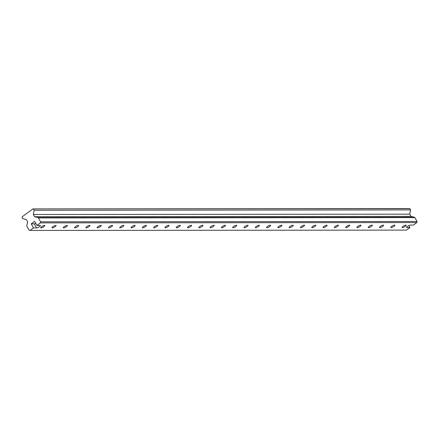 <?xml version="1.0" encoding="UTF-8"?>
<svg xmlns="http://www.w3.org/2000/svg" width="439" height="439" viewBox="0 0 439 439"><rect width="100%" height="100%" fill="white"/><g stroke="black" fill="none" stroke-linecap="round" stroke-linejoin="round"><path stroke-width="0.66" d="M393.975 226.348A2.338 0.609 -29.2 0 1 390.809 227.49A2.338 0.609 -29.2 0 1 391.72 226.354A2.338 0.609 -29.2 0 1 394.886 225.212A2.338 0.609 -29.2 0 1 393.975 226.348M405.268 226.337A2.338 0.609 -29.2 0 1 402.102 227.479A2.338 0.609 -29.2 0 1 403.013 226.343A2.338 0.609 -29.2 0 1 406.179 225.202A2.338 0.609 -29.2 0 1 405.268 226.337M382.682 226.359A2.338 0.609 -29.2 0 1 379.515 227.501A2.338 0.609 -29.2 0 1 380.426 226.359A2.338 0.609 -29.2 0 1 383.593 225.223A2.338 0.609 -29.2 0 1 382.682 226.359M371.389 226.37A2.338 0.609 -29.2 0 1 368.222 227.512A2.338 0.609 -29.2 0 1 369.133 226.37A2.338 0.609 -29.2 0 1 372.299 225.229A2.338 0.609 -29.2 0 1 371.389 226.37M360.095 226.381A2.338 0.609 -29.2 0 1 356.929 227.523A2.338 0.609 -29.2 0 1 357.834 226.381A2.338 0.609 -29.2 0 1 361.006 225.24A2.338 0.609 -29.2 0 1 360.095 226.381M348.802 226.392A2.338 0.609 -29.2 0 1 345.636 227.528A2.338 0.609 -29.2 0 1 346.541 226.392A2.338 0.609 -29.2 0 1 349.713 225.251A2.338 0.609 -29.2 0 1 348.802 226.392M337.509 226.398A2.338 0.609 -29.2 0 1 334.342 227.539A2.338 0.609 -29.2 0 1 335.248 226.403A2.338 0.609 -29.2 0 1 338.42 225.262A2.338 0.609 -29.2 0 1 337.509 226.398M326.215 226.409A2.338 0.609 -29.2 0 1 323.044 227.55A2.338 0.609 -29.2 0 1 323.955 226.409A2.338 0.609 -29.2 0 1 327.126 225.273A2.338 0.609 -29.2 0 1 326.215 226.409M314.922 226.42A2.338 0.609 -29.2 0 1 311.75 227.561A2.338 0.609 -29.2 0 1 312.661 226.42A2.338 0.609 -29.2 0 1 315.833 225.278A2.338 0.609 -29.2 0 1 314.922 226.42M303.629 226.431A2.338 0.609 -29.2 0 1 300.457 227.572A2.338 0.609 -29.2 0 1 301.368 226.431A2.338 0.609 -29.2 0 1 304.54 225.289A2.338 0.609 -29.2 0 1 303.629 226.431M292.336 226.442A2.338 0.609 -29.2 0 1 289.164 227.578A2.338 0.609 -29.2 0 1 290.075 226.442A2.338 0.609 -29.2 0 1 293.247 225.3A2.338 0.609 -29.2 0 1 292.336 226.442M281.042 226.447A2.338 0.609 -29.2 0 1 277.871 227.589A2.338 0.609 -29.2 0 1 278.781 226.453A2.338 0.609 -29.2 0 1 281.953 225.311A2.338 0.609 -29.2 0 1 281.042 226.447M269.749 226.458A2.338 0.609 -29.2 0 1 266.577 227.6A2.338 0.609 -29.2 0 1 267.488 226.458A2.338 0.609 -29.2 0 1 270.66 225.322A2.338 0.609 -29.2 0 1 269.749 226.458M258.456 226.469A2.338 0.609 -29.2 0 1 255.284 227.611A2.338 0.609 -29.2 0 1 256.195 226.469A2.338 0.609 -29.2 0 1 259.367 225.328A2.338 0.609 -29.2 0 1 258.456 226.469M247.162 226.48A2.338 0.609 -29.2 0 1 243.991 227.621A2.338 0.609 -29.2 0 1 244.902 226.48A2.338 0.609 -29.2 0 1 248.073 225.339A2.338 0.609 -29.2 0 1 247.162 226.48M235.869 226.491A2.338 0.609 -29.2 0 1 232.697 227.627A2.338 0.609 -29.2 0 1 233.608 226.491A2.338 0.609 -29.2 0 1 236.78 225.35A2.338 0.609 -29.2 0 1 235.869 226.491M224.576 226.497A2.338 0.609 -29.2 0 1 221.404 227.638A2.338 0.609 -29.2 0 1 222.315 226.502A2.338 0.609 -29.2 0 1 225.487 225.361A2.338 0.609 -29.2 0 1 224.576 226.497M213.283 226.508A2.338 0.609 -29.2 0 1 210.111 227.649A2.338 0.609 -29.2 0 1 211.022 226.508A2.338 0.609 -29.2 0 1 214.194 225.372A2.338 0.609 -29.2 0 1 213.283 226.508M201.989 226.519A2.338 0.609 -29.2 0 1 198.818 227.66A2.338 0.609 -29.2 0 1 199.729 226.519A2.338 0.609 -29.2 0 1 202.9 225.377A2.338 0.609 -29.2 0 1 201.989 226.519M190.696 226.529A2.338 0.609 -29.2 0 1 187.524 227.671A2.338 0.609 -29.2 0 1 188.435 226.529A2.338 0.609 -29.2 0 1 191.607 225.388A2.338 0.609 -29.2 0 1 190.696 226.529M179.403 226.54A2.338 0.609 -29.2 0 1 176.231 227.676A2.338 0.609 -29.2 0 1 177.142 226.54A2.338 0.609 -29.2 0 1 180.314 225.399A2.338 0.609 -29.2 0 1 179.403 226.54M168.11 226.546A2.338 0.609 -29.2 0 1 164.938 227.687A2.338 0.609 -29.2 0 1 165.849 226.551A2.338 0.609 -29.2 0 1 169.015 225.41A2.338 0.609 -29.2 0 1 168.11 226.546M156.816 226.557A2.338 0.609 -29.2 0 1 153.645 227.698A2.338 0.609 -29.2 0 1 154.555 226.562A2.338 0.609 -29.2 0 1 157.722 225.421A2.338 0.609 -29.2 0 1 156.816 226.557M145.518 226.568A2.338 0.609 -29.2 0 1 142.351 227.709A2.338 0.609 -29.2 0 1 143.262 226.568A2.338 0.609 -29.2 0 1 146.428 225.426A2.338 0.609 -29.2 0 1 145.518 226.568M134.224 226.579A2.338 0.609 -29.2 0 1 131.058 227.72A2.338 0.609 -29.2 0 1 131.969 226.579A2.338 0.609 -29.2 0 1 135.135 225.437A2.338 0.609 -29.2 0 1 134.224 226.579M122.931 226.59A2.338 0.609 -29.2 0 1 119.765 227.726A2.338 0.609 -29.2 0 1 120.676 226.59A2.338 0.609 -29.2 0 1 123.842 225.448A2.338 0.609 -29.2 0 1 122.931 226.59M111.638 226.595A2.338 0.609 -29.2 0 1 108.471 227.737A2.338 0.609 -29.2 0 1 109.382 226.601A2.338 0.609 -29.2 0 1 112.549 225.459A2.338 0.609 -29.2 0 1 111.638 226.595M100.344 226.606A2.338 0.609 -29.2 0 1 97.178 227.748A2.338 0.609 -29.2 0 1 98.089 226.612A2.338 0.609 -29.2 0 1 101.255 225.47A2.338 0.609 -29.2 0 1 100.344 226.606M89.051 226.617A2.338 0.609 -29.2 0 1 85.885 227.759A2.338 0.609 -29.2 0 1 86.796 226.617A2.338 0.609 -29.2 0 1 89.962 225.476A2.338 0.609 -29.2 0 1 89.051 226.617M77.758 226.628A2.338 0.609 -29.2 0 1 74.592 227.77A2.338 0.609 -29.2 0 1 75.503 226.628A2.338 0.609 -29.2 0 1 78.669 225.487A2.338 0.609 -29.2 0 1 77.758 226.628M66.465 226.639A2.338 0.609 -29.2 0 1 63.298 227.775A2.338 0.609 -29.2 0 1 64.209 226.639A2.338 0.609 -29.2 0 1 67.376 225.498A2.338 0.609 -29.2 0 1 66.465 226.639M55.171 226.645A2.338 0.609 -29.2 0 1 52.005 227.786A2.338 0.609 -29.2 0 1 52.916 226.65A2.338 0.609 -29.2 0 1 56.082 225.509A2.338 0.609 -29.2 0 1 55.171 226.645M43.878 226.656A2.338 0.609 -29.2 0 1 40.712 227.797A2.338 0.609 -29.2 0 1 41.623 226.661A2.338 0.609 -29.2 0 1 44.789 225.52A2.338 0.609 -29.2 0 1 43.878 226.656M32.974 208.893L22.054 216.855L22.641 218.627L26.362 219.566L27.597 221.777L26.839 225.712A0.779 0.68 89.9 0 0 26.927 226.299L29.106 230.195L30.05 230.437L406.498 230.107L409.944 227.594L406.86 227.594A2.338 0.609 150.8 0 1 406.541 227.479A2.338 0.609 150.8 0 1 407.853 226.069A2.338 0.609 150.8 0 1 410.306 225.081L413.395 225.075L416.841 222.562L417.05 221.486L414.871 217.59A0.779 0.68 89.9 0 0 414.443 217.25L410.997 216.378L409.763 214.166L410.586 209.919L409.894 208.684L409.422 208.563L32.974 208.893L409.894 208.684M30.05 230.437L33.496 227.923L36.585 227.918A2.338 0.609 150.8 0 0 39.038 226.93A2.338 0.609 150.8 0 0 40.35 225.52A2.338 0.609 150.8 0 0 40.031 225.405L36.947 225.405L40.393 222.891L416.841 222.562M40.393 222.891L40.602 221.816L417.05 221.486M40.602 221.816L38.423 217.92L414.871 217.59M410.997 216.378L34.549 216.707L37.995 217.579A0.779 0.68 89.9 0 1 38.423 217.92M34.549 216.707L33.315 214.495L409.763 214.166M33.315 214.495L34.138 210.248L410.586 209.919M34.138 210.248L33.446 209.013M36.947 225.405L34.67 221.338L31.224 223.852L33.496 227.923M408.802 225.542L409.944 227.594M31.224 223.852L34.308 223.846A2.338 0.609 150.8 0 0 35.817 223.385M37.995 217.579L414.443 217.25M406.607 227.15L406.86 227.594M34.308 223.846L36.585 227.918"/></g></svg>
